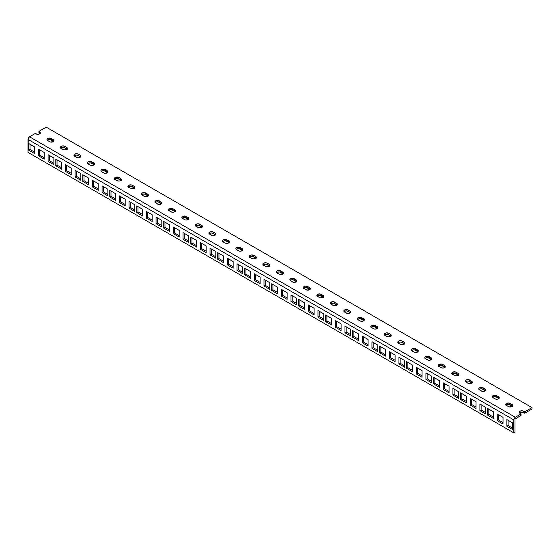 <?xml version="1.0" encoding="UTF-8"?>
<svg xmlns="http://www.w3.org/2000/svg" width="560" height="560" viewBox="0 0 560 560"><rect width="100%" height="100%" fill="white"/><g stroke="black" fill="none" stroke-linecap="round" stroke-linejoin="round"><path stroke-width="0.84" d="M519.449 413.091L521.325 412.202L523.649 412.608L523.649 411.208A2.576 1.484 180 0 0 520.842 410.886A2.576 1.484 180 0 0 519.253 412.258L519.253 412.258A2.576 1.484 180 0 0 520.009 413.308L521.073 413.924L521.073 415.324L514.997 419.181L521.073 415.324L521.073 413.924L515.004 417.459L513.898 419.146L513.786 432.852L514.997 432.152L514.997 419.181L514.997 432.152L513.786 432.852L28 152.39L513.786 432.852L513.786 419.881L28 139.419L513.786 419.881A2.149 1.239 -60 0 1 515.305 417.256L29.519 136.787A2.149 1.239 120 0 0 28 139.419L28 152.39L28.259 138.292L29.519 136.787L35.287 133.455L29.519 136.787L515.305 417.256L521.073 413.924L519.302 412.545L520.009 411.208L522.333 410.802L524.713 411.817L532 407.61L532 409.017L524.713 413.224L532 409.017L532 407.61L46.214 127.148L532 407.61L524.713 411.817L524.713 413.224L523.649 412.608L524.713 413.224L524.713 411.817L523.649 411.208L523.649 412.608A2.576 1.484 0 0 0 519.561 412.958M40.138 133.546A2.576 1.484 0 0 0 39.69 133.196L40.243 133.679M47.159 140.413L48.552 139.608L50.043 139.524L53.739 141.47M60.655 148.204L62.048 147.399L63.532 147.315L67.235 149.261M74.144 155.995L75.544 155.19L77.028 155.106L80.731 157.052M87.64 163.786L89.033 162.981L90.524 162.897L94.22 164.843M101.136 171.577L102.529 170.772L104.02 170.688L107.716 172.634M114.632 179.368L116.025 178.563L117.509 178.479L121.212 180.418M128.121 187.159L129.514 186.354L131.005 186.27L134.701 188.209M141.617 194.95L143.01 194.145L144.501 194.061L148.197 196M155.113 202.741L156.506 201.936L157.997 201.852L161.693 203.791M168.602 210.532L170.002 209.727L171.486 209.643L175.189 211.582M182.098 218.323L183.491 217.518L184.982 217.434L188.678 219.373M195.594 226.114L196.987 225.309L198.478 225.225L202.174 227.164M209.09 233.905L210.483 233.1L211.967 233.016L215.67 234.955M222.579 241.696L223.979 240.891L225.463 240.807L229.166 242.746M236.075 249.487L237.468 248.682L238.959 248.598L242.655 250.537M249.571 257.278L250.516 256.606L252.455 256.389L256.151 258.328M263.067 265.069L264.012 264.397L265.944 264.18L269.647 266.119M276.556 272.86L277.508 272.188L279.44 271.971L283.136 273.91M290.052 280.651L290.997 279.979L292.936 279.762L296.632 281.701M303.548 288.442L304.493 287.77L306.425 287.553L310.128 289.492M317.037 296.233L317.989 295.561L319.921 295.344L323.624 297.283M330.533 304.024L331.485 303.352L333.417 303.135L337.113 305.074M344.029 311.815L344.974 311.143L346.913 310.919L350.609 312.865M357.525 319.599L358.47 318.934L360.402 318.71L364.105 320.656M371.014 327.39L372.407 326.585L373.898 326.501L377.594 328.447M384.51 335.181L385.903 334.376L387.394 334.292L391.09 336.238M398.006 342.972L399.399 342.167L400.883 342.083L404.586 344.029M411.495 350.763L412.895 349.958L414.379 349.874L418.082 351.82M424.991 358.554L426.384 357.749L427.875 357.665L431.571 359.611M438.487 366.345L439.88 365.54L441.371 365.456L445.067 367.395M451.983 374.136L453.376 373.331L454.86 373.247L458.563 375.186M465.472 381.927L466.865 381.122L468.356 381.038L472.052 382.977M478.968 389.718L480.361 388.913L481.852 388.829L485.548 390.768M492.464 397.509L493.857 396.704L495.348 396.62L499.044 398.559M505.953 405.3L507.353 404.495L508.837 404.411L512.54 406.35M46.214 127.148L38.927 131.355L40.39 132.552L39.69 133.896L37.366 134.302L35.287 133.455L36.043 133.896A2.576 1.484 180 0 0 38.85 134.218A2.576 1.484 180 0 0 40.439 132.846L40.439 132.846A2.576 1.484 180 0 0 39.69 131.789L39.69 133.196L39.69 131.789L38.927 131.355L46.214 127.148M53.634 141.337A2.576 1.484 0 0 0 53.179 140.987L53.179 139.58A2.576 1.484 180 0 1 53.935 140.637A2.576 1.484 180 0 1 52.346 142.009A2.576 1.484 180 0 1 49.539 141.687L47.159 140.154L47.159 139.013L49.035 138.124L51.359 138.53L53.739 140.063L53.886 140.924L53.179 141.687L50.372 142.009L47.719 140.637A2.576 1.484 180 0 1 46.963 139.58A2.576 1.484 180 0 1 48.552 138.208A2.576 1.484 180 0 1 51.359 138.53L51.359 139.937A2.576 1.484 0 0 0 47.264 140.287M67.123 149.128A2.576 1.484 0 0 0 66.675 148.778L66.675 147.371A2.576 1.484 180 0 1 67.431 148.428A2.576 1.484 180 0 1 65.842 149.8A2.576 1.484 180 0 1 63.035 149.478L60.655 147.945L60.655 146.804L62.531 145.915L64.855 146.321L67.235 147.854L67.382 148.715L66.675 149.478L63.868 149.8L61.208 148.428A2.576 1.484 180 0 1 60.459 147.371A2.576 1.484 180 0 1 62.048 145.999A2.576 1.484 180 0 1 64.855 146.321L64.855 147.721A2.576 1.484 0 0 0 60.76 148.078M80.619 156.919A2.576 1.484 0 0 0 80.171 156.569L80.171 155.162A2.576 1.484 180 0 1 80.927 156.219A2.576 1.484 180 0 1 79.331 157.591A2.576 1.484 180 0 1 76.524 157.269L74.144 155.736L74.144 154.595L76.027 153.706L78.351 154.112L80.731 155.645L80.878 156.506L80.171 157.269L77.364 157.591L74.704 156.219A2.576 1.484 180 0 1 73.948 155.162A2.576 1.484 180 0 1 75.544 153.79A2.576 1.484 180 0 1 78.351 154.112L78.351 155.512A2.576 1.484 0 0 0 74.256 155.869M94.115 164.71A2.576 1.484 0 0 0 93.667 164.36L93.667 162.953A2.576 1.484 180 0 1 94.416 164.01A2.576 1.484 180 0 1 92.827 165.382A2.576 1.484 180 0 1 90.02 165.06L87.64 163.527L87.493 162.666L88.2 161.903L91.007 161.581L93.667 162.953L94.367 164.297L92.827 165.382L90.86 165.382L88.2 164.01A2.576 1.484 180 0 1 87.444 162.953A2.576 1.484 180 0 1 89.033 161.581A2.576 1.484 180 0 1 91.84 161.903L91.84 163.303A2.576 1.484 0 0 0 87.752 163.653M107.611 172.501A2.576 1.484 0 0 0 107.156 172.151L107.156 170.744A2.576 1.484 180 0 1 107.912 171.801A2.576 1.484 180 0 1 106.323 173.173A2.576 1.484 180 0 1 103.516 172.851L101.136 171.318L100.989 170.457L101.696 169.694L104.503 169.372L107.156 170.744L107.863 172.088L106.323 173.173L104.349 173.173L101.696 171.801A2.576 1.484 180 0 1 100.94 170.744A2.576 1.484 180 0 1 102.529 169.372A2.576 1.484 180 0 1 105.336 169.694L105.336 171.094A2.576 1.484 0 0 0 101.241 171.444M121.1 180.292A2.576 1.484 0 0 0 120.652 179.942L120.652 178.535A2.576 1.484 180 0 1 121.408 179.585A2.576 1.484 180 0 1 119.819 180.964A2.576 1.484 180 0 1 117.012 180.642L114.632 179.109L114.485 178.248L115.185 177.485L117.992 177.163L120.652 178.535L121.359 179.879L119.819 180.964L117.845 180.964L115.185 179.585A2.576 1.484 180 0 1 114.436 178.535A2.576 1.484 180 0 1 116.025 177.163A2.576 1.484 180 0 1 118.832 177.485L118.832 178.885A2.576 1.484 0 0 0 114.737 179.235M134.596 188.083A2.576 1.484 0 0 0 134.148 187.733L134.148 186.326A2.576 1.484 180 0 1 134.897 187.376A2.576 1.484 180 0 1 133.308 188.755A2.576 1.484 180 0 1 130.501 188.433L128.121 186.893L127.974 186.039L128.681 185.276L131.488 184.954L134.148 186.326L134.848 187.67L133.308 188.755L131.341 188.755L128.681 187.376A2.576 1.484 180 0 1 127.925 186.326A2.576 1.484 180 0 1 129.514 184.954A2.576 1.484 180 0 1 132.328 185.276L132.328 186.676A2.576 1.484 0 0 0 128.233 187.026M148.092 195.874A2.576 1.484 0 0 0 147.637 195.517L147.637 194.117A2.576 1.484 180 0 1 148.393 195.167A2.576 1.484 180 0 1 146.804 196.546A2.576 1.484 180 0 1 143.997 196.224L141.617 194.684L141.47 193.83L142.177 193.067L144.984 192.745L147.637 194.117L148.344 195.461L146.804 196.546L144.83 196.546L142.177 195.167A2.576 1.484 180 0 1 141.421 194.117A2.576 1.484 180 0 1 143.01 192.745A2.576 1.484 180 0 1 145.817 193.067L145.817 194.467A2.576 1.484 0 0 0 141.722 194.817M161.581 203.658A2.576 1.484 0 0 0 161.133 203.308L161.133 201.908A2.576 1.484 180 0 1 161.889 202.958A2.576 1.484 180 0 1 160.3 204.337A2.576 1.484 180 0 1 157.493 204.015L155.113 202.475L154.966 201.621L155.673 200.858L158.48 200.536L161.133 201.908L161.84 203.252L160.3 204.337L158.326 204.337L155.673 202.958A2.576 1.484 180 0 1 154.917 201.908A2.576 1.484 180 0 1 156.506 200.536A2.576 1.484 180 0 1 159.313 200.858L159.313 202.258A2.576 1.484 0 0 0 155.218 202.608M175.077 211.449A2.576 1.484 0 0 0 174.629 211.099L174.629 209.699A2.576 1.484 180 0 1 175.385 210.749A2.576 1.484 180 0 1 173.789 212.128A2.576 1.484 180 0 1 170.982 211.806L168.602 210.266L168.462 209.412L169.162 208.649L171.969 208.327L174.629 209.699L175.336 211.043L173.789 212.128L171.822 212.128L169.162 210.749A2.576 1.484 180 0 1 168.406 209.699A2.576 1.484 180 0 1 170.002 208.327A2.576 1.484 180 0 1 172.809 208.649L172.809 210.049A2.576 1.484 0 0 0 168.714 210.399M188.573 219.24A2.576 1.484 0 0 0 188.125 218.89L188.125 217.49A2.576 1.484 180 0 1 188.874 218.54A2.576 1.484 180 0 1 187.285 219.919A2.576 1.484 180 0 1 184.478 219.59L182.098 218.057L181.951 217.203L182.658 216.44L185.465 216.118L188.125 217.49L188.825 218.834L187.285 219.919L185.318 219.919L182.658 218.54A2.576 1.484 180 0 1 181.902 217.49A2.576 1.484 180 0 1 183.491 216.118A2.576 1.484 180 0 1 186.298 216.44L186.298 217.84A2.576 1.484 0 0 0 182.21 218.19M202.069 227.031A2.576 1.484 0 0 0 201.614 226.681L201.614 225.281A2.576 1.484 180 0 1 202.37 226.331A2.576 1.484 180 0 1 200.781 227.71A2.576 1.484 180 0 1 197.974 227.381L195.594 225.848L195.594 224.714L197.47 223.825L199.794 224.231L202.174 225.764L202.321 226.625L201.614 227.381L198.807 227.71L196.154 226.331A2.576 1.484 180 0 1 195.398 225.281A2.576 1.484 180 0 1 196.987 223.909A2.576 1.484 180 0 1 199.794 224.231L199.794 225.631A2.576 1.484 0 0 0 195.699 225.981M215.558 234.822A2.576 1.484 0 0 0 215.11 234.472L215.11 233.072A2.576 1.484 180 0 1 215.866 234.122A2.576 1.484 180 0 1 214.277 235.494A2.576 1.484 180 0 1 211.47 235.172L209.09 233.639L209.09 232.505L210.966 231.616L213.29 232.022L215.67 233.555L215.817 234.416L215.11 235.172L212.303 235.494L209.643 234.122A2.576 1.484 180 0 1 208.894 233.072A2.576 1.484 180 0 1 210.483 231.7A2.576 1.484 180 0 1 213.29 232.022L213.29 233.422A2.576 1.484 0 0 0 209.195 233.772M229.054 242.613A2.576 1.484 0 0 0 228.606 242.263L228.606 240.863A2.576 1.484 180 0 1 229.362 241.913A2.576 1.484 180 0 1 227.766 243.285A2.576 1.484 180 0 1 224.959 242.963L222.579 241.43L222.579 240.296L224.462 239.407L226.786 239.813L229.166 241.346L229.306 242.207L228.606 242.963L225.799 243.285L223.139 241.913A2.576 1.484 180 0 1 222.383 240.863A2.576 1.484 180 0 1 223.979 239.491A2.576 1.484 180 0 1 226.786 239.813L226.786 241.213A2.576 1.484 0 0 0 222.691 241.563M242.55 250.404A2.576 1.484 0 0 0 242.095 250.054L242.095 248.654A2.576 1.484 180 0 1 242.851 249.704A2.576 1.484 180 0 1 241.262 251.076A2.576 1.484 180 0 1 238.455 250.754L236.075 249.221L235.928 248.36L236.635 247.604L239.442 247.282L242.095 248.654L242.802 249.998L241.262 251.076L239.288 251.076L236.635 249.704A2.576 1.484 180 0 1 235.879 248.654A2.576 1.484 180 0 1 237.468 247.282A2.576 1.484 180 0 1 240.275 247.604L240.275 249.004A2.576 1.484 0 0 0 236.187 249.354M256.046 258.195A2.576 1.484 0 0 0 255.591 257.845L255.591 256.445A2.576 1.484 180 0 1 256.347 257.495A2.576 1.484 180 0 1 254.758 258.867A2.576 1.484 180 0 1 251.951 258.545L249.571 257.012L249.571 255.878L251.447 254.982L253.771 255.395L256.151 256.928L256.298 257.782L255.591 258.545L252.784 258.867L250.131 257.495A2.576 1.484 180 0 1 249.375 256.445A2.576 1.484 180 0 1 250.964 255.073A2.576 1.484 180 0 1 253.771 255.395L253.771 256.795A2.576 1.484 0 0 0 249.676 257.145M269.535 265.986A2.576 1.484 0 0 0 269.087 265.636L269.087 264.236A2.576 1.484 180 0 1 269.843 265.286A2.576 1.484 180 0 1 268.254 266.658A2.576 1.484 180 0 1 265.44 266.336L263.067 264.803L262.92 263.942L263.62 263.186L266.427 262.857L269.087 264.236L269.794 265.573L268.254 266.658L266.28 266.658L263.62 265.286A2.576 1.484 180 0 1 262.864 264.236A2.576 1.484 180 0 1 264.46 262.857A2.576 1.484 180 0 1 267.267 263.186L267.267 264.586A2.576 1.484 0 0 0 263.172 264.936M283.031 273.777A2.576 1.484 0 0 0 282.583 273.427L282.583 272.027A2.576 1.484 180 0 1 283.332 273.077A2.576 1.484 180 0 1 281.743 274.449A2.576 1.484 180 0 1 278.936 274.127L276.556 272.594L276.409 271.733L277.116 270.977L279.923 270.648L282.583 272.027L283.283 273.364L281.743 274.449L279.776 274.449L277.116 273.077A2.576 1.484 180 0 1 276.36 272.027A2.576 1.484 180 0 1 277.949 270.648A2.576 1.484 180 0 1 280.756 270.977L280.756 272.377A2.576 1.484 0 0 0 276.668 272.727M296.527 281.568A2.576 1.484 0 0 0 296.072 281.218L296.072 279.818A2.576 1.484 180 0 1 296.828 280.868A2.576 1.484 180 0 1 295.239 282.24A2.576 1.484 180 0 1 292.432 281.918L290.052 280.385L290.052 279.244L291.928 278.355L294.252 278.761L296.632 280.301L296.779 281.155L296.072 281.918L293.265 282.24L290.612 280.868A2.576 1.484 180 0 1 289.856 279.818A2.576 1.484 180 0 1 291.445 278.439A2.576 1.484 180 0 1 294.252 278.761L294.252 280.168A2.576 1.484 0 0 0 290.157 280.518M310.016 289.359A2.576 1.484 0 0 0 309.568 289.009L309.568 287.609A2.576 1.484 180 0 1 310.324 288.659A2.576 1.484 180 0 1 308.735 290.031A2.576 1.484 180 0 1 305.928 289.709L303.548 288.176L303.548 287.035L305.424 286.146L307.748 286.552L310.128 288.092L310.275 288.946L309.568 289.709L306.761 290.031L304.101 288.659A2.576 1.484 180 0 1 303.352 287.609A2.576 1.484 180 0 1 304.941 286.23A2.576 1.484 180 0 1 307.748 286.552L307.748 287.959A2.576 1.484 0 0 0 303.653 288.309M323.512 297.15A2.576 1.484 0 0 0 323.064 296.8L323.064 295.4A2.576 1.484 180 0 1 323.82 296.45A2.576 1.484 180 0 1 322.224 297.822A2.576 1.484 180 0 1 319.417 297.5L317.037 295.967L317.037 294.826L318.92 293.937L321.244 294.343L323.624 295.883L323.771 296.737L323.064 297.5L320.257 297.822L317.597 296.45A2.576 1.484 180 0 1 316.841 295.4A2.576 1.484 180 0 1 318.437 294.021A2.576 1.484 180 0 1 321.244 294.343L321.244 295.75A2.576 1.484 0 0 0 317.149 296.1M337.008 304.941A2.576 1.484 0 0 0 336.56 304.591L336.56 303.191A2.576 1.484 180 0 1 337.309 304.241A2.576 1.484 180 0 1 335.72 305.613A2.576 1.484 180 0 1 332.913 305.291L330.533 303.758L330.533 302.617L332.409 301.728L334.733 302.134L337.113 303.667L337.26 304.528L336.56 305.291L333.746 305.613L331.093 304.241A2.576 1.484 180 0 1 330.337 303.191A2.576 1.484 180 0 1 331.926 301.812A2.576 1.484 180 0 1 334.733 302.134L334.733 303.541A2.576 1.484 0 0 0 330.645 303.891M350.504 312.732A2.576 1.484 0 0 0 350.049 312.382L350.049 310.982A2.576 1.484 180 0 1 350.805 312.032A2.576 1.484 180 0 1 349.216 313.404A2.576 1.484 180 0 1 346.409 313.082L344.029 311.549L344.029 310.408L345.905 309.519L348.229 309.925L350.609 311.458L350.756 312.319L350.049 313.082L347.242 313.404L344.589 312.032A2.576 1.484 180 0 1 343.833 310.982A2.576 1.484 180 0 1 345.422 309.603A2.576 1.484 180 0 1 348.229 309.925L348.229 311.332A2.576 1.484 0 0 0 344.134 311.682M363.993 320.523A2.576 1.484 0 0 0 363.545 320.173L363.545 318.766A2.576 1.484 180 0 1 364.301 319.823A2.576 1.484 180 0 1 362.712 321.195A2.576 1.484 180 0 1 359.905 320.873L357.525 319.34L357.525 318.199L359.401 317.31L361.725 317.716L364.105 319.249L364.252 320.11L363.545 320.873L360.738 321.195L358.078 319.823A2.576 1.484 180 0 1 357.329 318.766A2.576 1.484 180 0 1 358.918 317.394A2.576 1.484 180 0 1 361.725 317.716L361.725 319.123A2.576 1.484 0 0 0 357.63 319.473M377.489 328.314A2.576 1.484 0 0 0 377.041 327.964L377.041 326.557A2.576 1.484 180 0 1 377.79 327.614A2.576 1.484 180 0 1 376.201 328.986A2.576 1.484 180 0 1 373.394 328.664L371.014 327.131L370.867 326.27L371.574 325.507L374.381 325.185L377.041 326.557L377.741 327.901L376.201 328.986L374.234 328.986L371.574 327.614A2.576 1.484 180 0 1 370.818 326.557A2.576 1.484 180 0 1 372.407 325.185A2.576 1.484 180 0 1 375.214 325.507L375.214 326.914A2.576 1.484 0 0 0 371.126 327.264M390.985 336.105A2.576 1.484 0 0 0 390.53 335.755L390.53 334.348A2.576 1.484 180 0 1 391.286 335.405A2.576 1.484 180 0 1 389.697 336.777A2.576 1.484 180 0 1 386.89 336.455L384.51 334.922L384.51 333.781L386.386 332.892L388.71 333.298L391.09 334.831L391.237 335.692L390.53 336.455L387.723 336.777L385.07 335.405A2.576 1.484 180 0 1 384.314 334.348A2.576 1.484 180 0 1 385.903 332.976A2.576 1.484 180 0 1 388.71 333.298L388.71 334.698A2.576 1.484 0 0 0 384.615 335.055M404.474 343.896A2.576 1.484 0 0 0 404.026 343.546L404.026 342.139A2.576 1.484 180 0 1 404.782 343.196A2.576 1.484 180 0 1 403.193 344.568A2.576 1.484 180 0 1 400.386 344.246L398.006 342.713L398.006 341.572L399.882 340.683L402.206 341.089L404.586 342.622L404.733 343.483L404.026 344.246L401.219 344.568L398.559 343.196A2.576 1.484 180 0 1 397.81 342.139A2.576 1.484 180 0 1 399.399 340.767A2.576 1.484 180 0 1 402.206 341.089L402.206 342.489A2.576 1.484 0 0 0 398.111 342.846M417.97 351.687A2.576 1.484 0 0 0 417.522 351.337L417.522 349.93A2.576 1.484 180 0 1 418.278 350.987A2.576 1.484 180 0 1 416.682 352.359A2.576 1.484 180 0 1 413.875 352.037L411.495 350.504L411.495 349.363L413.378 348.474L415.702 348.88L418.082 350.413L418.229 351.274L417.522 352.037L414.715 352.359L412.055 350.987A2.576 1.484 180 0 1 411.299 349.93A2.576 1.484 180 0 1 412.895 348.558A2.576 1.484 180 0 1 415.702 348.88L415.702 350.28A2.576 1.484 0 0 0 411.607 350.63M431.466 359.478A2.576 1.484 0 0 0 431.018 359.128L431.018 357.721A2.576 1.484 180 0 1 431.767 358.778A2.576 1.484 180 0 1 430.178 360.15A2.576 1.484 180 0 1 427.371 359.828L424.991 358.295L424.844 357.434L425.551 356.671L428.358 356.349L431.018 357.721L431.718 359.065L430.178 360.15L428.211 360.15L425.551 358.778A2.576 1.484 180 0 1 424.795 357.721A2.576 1.484 180 0 1 426.384 356.349A2.576 1.484 180 0 1 429.191 356.671L429.191 358.071A2.576 1.484 0 0 0 425.103 358.421M444.962 367.269A2.576 1.484 0 0 0 444.507 366.919L444.507 365.512A2.576 1.484 180 0 1 445.263 366.562A2.576 1.484 180 0 1 443.674 367.941A2.576 1.484 180 0 1 440.867 367.619L438.487 366.086L438.34 365.225L439.047 364.462L441.854 364.14L444.507 365.512L445.214 366.856L443.674 367.941L441.7 367.941L439.047 366.562A2.576 1.484 180 0 1 438.291 365.512A2.576 1.484 180 0 1 439.88 364.14A2.576 1.484 180 0 1 442.687 364.462L442.687 365.862A2.576 1.484 0 0 0 438.592 366.212M458.451 375.06A2.576 1.484 0 0 0 458.003 374.71L458.003 373.303A2.576 1.484 180 0 1 458.759 374.353A2.576 1.484 180 0 1 457.17 375.732A2.576 1.484 180 0 1 454.363 375.41L451.983 373.877L451.836 373.016L452.536 372.253L455.343 371.931L458.003 373.303L458.71 374.647L457.17 375.732L455.196 375.732L452.536 374.353A2.576 1.484 180 0 1 451.787 373.303A2.576 1.484 180 0 1 453.376 371.931A2.576 1.484 180 0 1 456.183 372.253L456.183 373.653A2.576 1.484 0 0 0 452.088 374.003M471.947 382.851A2.576 1.484 0 0 0 471.499 382.494L471.499 381.094A2.576 1.484 180 0 1 472.248 382.144A2.576 1.484 180 0 1 470.659 383.523A2.576 1.484 180 0 1 467.852 383.201L465.472 381.661L465.325 380.807L466.032 380.044L468.839 379.722L471.499 381.094L472.199 382.438L470.659 383.523L468.692 383.523L466.032 382.144A2.576 1.484 180 0 1 465.276 381.094A2.576 1.484 180 0 1 466.865 379.722A2.576 1.484 180 0 1 469.672 380.044L469.672 381.444A2.576 1.484 0 0 0 465.584 381.794M485.443 390.642A2.576 1.484 0 0 0 484.988 390.285L484.988 388.885A2.576 1.484 180 0 1 485.744 389.935A2.576 1.484 180 0 1 484.155 391.314A2.576 1.484 180 0 1 481.348 390.992L478.968 389.452L478.821 388.598L479.528 387.835L482.335 387.513L484.988 388.885L485.695 390.229L484.155 391.314L482.181 391.314L479.528 389.935A2.576 1.484 180 0 1 478.772 388.885A2.576 1.484 180 0 1 480.361 387.513A2.576 1.484 180 0 1 483.168 387.835L483.168 389.235A2.576 1.484 0 0 0 479.073 389.585M498.932 398.426A2.576 1.484 0 0 0 498.484 398.076L498.484 396.676A2.576 1.484 180 0 1 499.24 397.726A2.576 1.484 180 0 1 497.651 399.105A2.576 1.484 180 0 1 494.844 398.783L492.464 397.243L492.317 396.389L493.024 395.626L495.831 395.304L498.484 396.676L499.191 398.02L497.651 399.105L495.677 399.105L493.024 397.726A2.576 1.484 180 0 1 492.268 396.676A2.576 1.484 180 0 1 493.857 395.304A2.576 1.484 180 0 1 496.664 395.626L496.664 397.026A2.576 1.484 0 0 0 492.569 397.376M512.428 406.217A2.576 1.484 0 0 0 511.98 405.867L511.98 404.467A2.576 1.484 180 0 1 512.736 405.517A2.576 1.484 180 0 1 511.14 406.896A2.576 1.484 180 0 1 508.333 406.567L505.953 405.034L505.953 403.9L507.836 403.011L510.16 403.417L512.54 404.95L512.687 405.811L511.98 406.567L509.173 406.896L506.513 405.517A2.576 1.484 180 0 1 505.757 404.467A2.576 1.484 180 0 1 507.353 403.095A2.576 1.484 180 0 1 510.16 403.417L510.16 404.817A2.576 1.484 0 0 0 506.065 405.167M44.226 159.124L38.458 155.799L38.458 149.135L44.226 152.467L44.226 159.124L38.458 155.799L39.676 155.092L39.676 149.835L39.676 155.092L44.226 157.724L39.676 155.092L38.458 155.799L38.458 149.135L44.226 152.467L44.226 159.124M34.587 153.559L28.819 150.234L28.819 143.57L34.587 146.902L34.587 153.559L28.819 150.234L30.037 149.527L30.037 144.27L30.037 149.527L34.587 152.159L30.037 149.527L28.819 150.234L28.819 143.57L34.587 146.902L34.587 153.559M53.865 164.689L48.097 161.357L48.097 154.7L53.865 158.032L53.865 164.689L48.097 161.357L49.308 160.657L49.308 155.4L49.308 160.657L53.865 163.289L49.308 160.657L48.097 161.357L48.097 154.7L53.865 158.032L53.865 164.689M71.211 174.706L65.443 171.374L65.443 164.717L71.211 168.049L71.211 174.706L65.443 171.374L66.661 170.674L66.661 165.417L66.661 170.674L71.211 173.306L66.661 170.674L65.443 171.374L65.443 164.717L71.211 168.049L71.211 174.706M61.579 169.141L55.811 165.809L55.811 159.152L61.579 162.484L61.579 169.141L55.811 165.809L57.022 165.109L57.022 159.852L57.022 165.109L61.579 167.741L57.022 165.109L55.811 165.809L55.811 159.152L61.579 162.484L61.579 169.141M80.85 180.271L75.082 176.939L75.082 170.282L80.85 173.614L80.85 180.271L75.082 176.939L76.3 176.239L76.3 170.982L76.3 176.239L80.85 178.871L76.3 176.239L75.082 176.939L75.082 170.282L80.85 173.614L80.85 180.271M98.203 190.288L92.435 186.956L92.435 180.299L98.203 183.631L98.203 190.288L92.435 186.956L93.646 186.256L93.646 180.999L93.646 186.256L98.203 188.888L93.646 186.256L92.435 186.956L92.435 180.299L98.203 183.631L98.203 190.288M88.564 184.723L82.796 181.391L82.796 174.734L88.564 178.066L88.564 184.723L82.796 181.391L84.007 180.691L84.007 175.434L84.007 180.691L88.564 183.323L84.007 180.691L82.796 181.391L82.796 174.734L88.564 178.066L88.564 184.723M107.842 195.853L102.074 192.521L102.074 185.864L107.842 189.196L107.842 195.853L102.074 192.521L103.285 191.821L103.285 186.564L103.285 191.821L107.842 194.453L103.285 191.821L102.074 192.521L102.074 185.864L107.842 189.196L107.842 195.853M125.188 205.87L119.42 202.538L119.42 195.881L125.188 199.213L125.188 205.87L119.42 202.538L120.638 201.838L120.638 196.581L120.638 201.838L125.188 204.47L120.638 201.838L119.42 202.538L119.42 195.881L125.188 199.213L125.188 205.87M115.549 200.305L109.781 196.973L109.781 190.316L115.549 193.648L115.549 200.305L109.781 196.973L110.999 196.273L110.999 191.016L110.999 196.273L115.549 198.905L110.999 196.273L109.781 196.973L109.781 190.316L115.549 193.648L115.549 200.305M134.827 211.435L129.059 208.103L129.059 201.446L134.827 204.771L134.827 211.435L129.059 208.103L130.277 207.403L130.277 202.146L130.277 207.403L134.827 210.035L130.277 207.403L129.059 208.103L129.059 201.446L134.827 204.771L134.827 211.435M152.18 221.452L146.412 218.12L146.412 211.463L152.18 214.788L152.18 221.452L146.412 218.12L147.623 217.42L147.623 212.163L147.623 217.42L152.18 220.052L147.623 217.42L146.412 218.12L146.412 211.463L152.18 214.788L152.18 221.452M142.541 215.887L136.773 212.555L136.773 205.898L142.541 209.223L142.541 215.887L136.773 212.555L137.984 211.855L137.984 206.598L137.984 211.855L142.541 214.487L137.984 211.855L136.773 212.555L136.773 205.898L142.541 209.223L142.541 215.887M161.819 227.017L156.051 223.685L156.051 217.028L161.819 220.353L161.819 227.017L156.051 223.685L157.262 222.985L157.262 217.728L157.262 222.985L161.819 225.617L157.262 222.985L156.051 223.685L156.051 217.028L161.819 220.353L161.819 227.017M179.165 237.034L173.397 233.702L173.397 227.045L179.165 230.37L179.165 237.034L173.397 233.702L174.615 233.002L174.615 227.745L174.615 233.002L179.165 235.634L174.615 233.002L173.397 233.702L173.397 227.045L179.165 230.37L179.165 237.034M169.526 231.469L163.758 228.137L163.758 221.48L169.526 224.805L169.526 231.469L163.758 228.137L164.976 227.437L164.976 222.18L164.976 227.437L169.526 230.069L164.976 227.437L163.758 228.137L163.758 221.48L169.526 224.805L169.526 231.469M188.804 242.599L183.036 239.267L183.036 232.61L188.804 235.935L188.804 242.599L183.036 239.267L184.254 238.567L184.254 233.31L184.254 238.567L188.804 241.192L184.254 238.567L183.036 239.267L183.036 232.61L188.804 235.935L188.804 242.599M206.157 252.616L200.389 249.284L200.389 242.627L206.157 245.952L206.157 252.616L200.389 249.284L201.6 248.584L201.6 243.327L201.6 248.584L206.157 251.209L201.6 248.584L200.389 249.284L200.389 242.627L206.157 245.952L206.157 252.616M196.518 247.051L190.75 243.719L190.75 237.062L196.518 240.387L196.518 247.051L190.75 243.719L191.961 243.019L191.961 237.762L191.961 243.019L196.518 245.644L191.961 243.019L190.75 243.719L190.75 237.062L196.518 240.387L196.518 247.051M215.796 258.181L210.028 254.849L210.028 248.192L215.796 251.517L215.796 258.181L210.028 254.849L211.239 254.149L211.239 248.892L211.239 254.149L215.796 256.774L211.239 254.149L210.028 254.849L210.028 248.192L215.796 251.517L215.796 258.181M233.142 268.198L227.374 264.866L227.374 258.202L233.142 261.534L233.142 268.198L227.374 264.866L228.592 264.166L228.592 258.909L228.592 264.166L233.142 266.791L228.592 264.166L227.374 264.866L227.374 258.202L233.142 261.534L233.142 268.198M223.503 262.633L217.735 259.301L217.735 252.637L223.503 255.969L223.503 262.633L217.735 259.301L218.953 258.601L218.953 253.344L218.953 258.601L223.503 261.226L218.953 258.601L217.735 259.301L217.735 252.637L223.503 255.969L223.503 262.633M242.781 273.763L237.013 270.431L237.013 263.767L242.781 267.099L242.781 273.763L237.013 270.431L238.231 269.731L238.231 264.474L238.231 269.731L242.781 272.356L238.231 269.731L237.013 270.431L237.013 263.767L242.781 267.099L242.781 273.763M260.134 283.78L254.366 280.448L254.366 273.784L260.134 277.116L260.134 283.78L254.366 280.448L255.577 279.748L255.577 274.491L255.577 279.748L260.134 282.373L255.577 279.748L254.366 280.448L254.366 273.784L260.134 277.116L260.134 283.78M250.495 278.215L244.727 274.883L244.727 268.219L250.495 271.551L250.495 278.215L244.727 274.883L245.938 274.183L245.938 268.926L245.938 274.183L250.495 276.808L245.938 274.183L244.727 274.883L244.727 268.219L250.495 271.551L250.495 278.215M269.766 289.345L263.998 286.013L263.998 279.349L269.766 282.681L269.766 289.345L263.998 286.013L265.216 285.313L265.216 280.056L265.216 285.313L269.766 287.938L265.216 285.313L263.998 286.013L263.998 279.349L269.766 282.681L269.766 289.345M287.119 299.362L281.351 296.03L281.351 289.366L287.119 292.698L287.119 299.362L281.351 296.03L282.562 295.33L282.562 290.066L282.562 295.33L287.119 297.955L282.562 295.33L281.351 296.03L281.351 289.366L287.119 292.698L287.119 299.362M277.48 293.797L271.712 290.465L271.712 283.801L277.48 287.133L277.48 293.797L271.712 290.465L272.93 289.765L272.93 284.501L272.93 289.765L277.48 292.39L272.93 289.765L271.712 290.465L271.712 283.801L277.48 287.133L277.48 293.797M296.758 304.92L290.99 301.595L290.99 294.931L296.758 298.263L296.758 304.92L290.99 301.595L292.201 300.895L292.201 295.631L292.201 300.895L296.758 303.52L292.201 300.895L290.99 301.595L290.99 294.931L296.758 298.263L296.758 304.92M314.104 314.937L308.336 311.612L308.336 304.948L314.104 308.28L314.104 314.937L308.336 311.612L309.554 310.912L309.554 305.648L309.554 310.912L314.104 313.537L309.554 310.912L308.336 311.612L308.336 304.948L314.104 308.28L314.104 314.937M304.465 309.372L298.697 306.047L298.697 299.383L304.465 302.715L304.465 309.372L298.697 306.047L299.915 305.347L299.915 300.083L299.915 305.347L304.465 307.972L299.915 305.347L298.697 306.047L298.697 299.383L304.465 302.715L304.465 309.372M323.743 320.502L317.975 317.177L317.975 310.513L323.743 313.845L323.743 320.502L317.975 317.177L319.193 316.477L319.193 311.213L319.193 316.477L323.743 319.102L319.193 316.477L317.975 317.177L317.975 310.513L323.743 313.845L323.743 320.502M341.096 330.519L335.328 327.194L335.328 320.53L341.096 323.862L341.096 330.519L335.328 327.194L336.539 326.487L336.539 321.23L336.539 326.487L341.096 329.119L336.539 326.487L335.328 327.194L335.328 320.53L341.096 323.862L341.096 330.519M331.457 324.954L325.689 321.629L325.689 314.965L331.457 318.297L331.457 324.954L325.689 321.629L326.9 320.922L326.9 315.665L326.9 320.922L331.457 323.554L326.9 320.922L325.689 321.629L325.689 314.965L331.457 318.297L331.457 324.954M350.735 336.084L344.967 332.759L344.967 326.095L350.735 329.427L350.735 336.084L344.967 332.759L346.178 332.052L346.178 326.795L346.178 332.052L350.735 334.684L346.178 332.052L344.967 332.759L344.967 326.095L350.735 329.427L350.735 336.084M368.081 346.101L362.313 342.776L362.313 336.112L368.081 339.444L368.081 346.101L362.313 342.776L363.531 342.069L363.531 336.812L363.531 342.069L368.081 344.701L363.531 342.069L362.313 342.776L362.313 336.112L368.081 339.444L368.081 346.101M358.442 340.536L352.674 337.211L352.674 330.547L358.442 333.879L358.442 340.536L352.674 337.211L353.892 336.504L353.892 331.247L353.892 336.504L358.442 339.136L353.892 336.504L352.674 337.211L352.674 330.547L358.442 333.879L358.442 340.536M377.72 351.666L371.952 348.334L371.952 341.677L377.72 345.009L377.72 351.666L371.952 348.334L373.17 347.634L373.17 342.377L373.17 347.634L377.72 350.266L373.17 347.634L371.952 348.334L371.952 341.677L377.72 345.009L377.72 351.666M395.073 361.683L389.305 358.351L389.305 351.694L395.073 355.026L395.073 361.683L389.305 358.351L390.516 357.651L390.516 352.394L390.516 357.651L395.073 360.283L390.516 357.651L389.305 358.351L389.305 351.694L395.073 355.026L395.073 361.683M385.434 356.118L379.666 352.786L379.666 346.129L385.434 349.461L385.434 356.118L379.666 352.786L380.877 352.086L380.877 346.829L380.877 352.086L385.434 354.718L380.877 352.086L379.666 352.786L379.666 346.129L385.434 349.461L385.434 356.118M404.712 367.248L398.944 363.916L398.944 357.259L404.712 360.591L404.712 367.248L398.944 363.916L400.155 363.216L400.155 357.959L400.155 363.216L404.712 365.848L400.155 363.216L398.944 363.916L398.944 357.259L404.712 360.591L404.712 367.248M422.058 377.265L416.29 373.933L416.29 367.276L422.058 370.608L422.058 377.265L416.29 373.933L417.508 373.233L417.508 367.976L417.508 373.233L422.058 375.865L417.508 373.233L416.29 373.933L416.29 367.276L422.058 370.608L422.058 377.265M412.419 371.7L406.651 368.368L406.651 361.711L412.419 365.043L412.419 371.7L406.651 368.368L407.869 367.668L407.869 362.411L407.869 367.668L412.419 370.3L407.869 367.668L406.651 368.368L406.651 361.711L412.419 365.043L412.419 371.7M431.697 382.83L425.929 379.498L425.929 372.841L431.697 376.173L431.697 382.83L425.929 379.498L427.147 378.798L427.147 373.541L427.147 378.798L431.697 381.43L427.147 378.798L425.929 379.498L425.929 372.841L431.697 376.173L431.697 382.83M449.05 392.847L443.282 389.515L443.282 382.858L449.05 386.19L449.05 392.847L443.282 389.515L444.493 388.815L444.493 383.558L444.493 388.815L449.05 391.447L444.493 388.815L443.282 389.515L443.282 382.858L449.05 386.19L449.05 392.847M439.411 387.282L433.643 383.95L433.643 377.293L439.411 380.625L439.411 387.282L433.643 383.95L434.854 383.25L434.854 377.993L434.854 383.25L439.411 385.882L434.854 383.25L433.643 383.95L433.643 377.293L439.411 380.625L439.411 387.282M458.689 398.412L452.921 395.08L452.921 388.423L458.689 391.755L458.689 398.412L452.921 395.08L454.132 394.38L454.132 389.123L454.132 394.38L458.689 397.012L454.132 394.38L452.921 395.08L452.921 388.423L458.689 391.755L458.689 398.412M476.035 408.429L470.267 405.097L470.267 398.44L476.035 401.765L476.035 408.429L470.267 405.097L471.485 404.397L471.485 399.14L471.485 404.397L476.035 407.029L471.485 404.397L470.267 405.097L470.267 398.44L476.035 401.765L476.035 408.429M466.396 402.864L460.628 399.532L460.628 392.875L466.396 396.2L466.396 402.864L460.628 399.532L461.846 398.832L461.846 393.575L461.846 398.832L466.396 401.464L461.846 398.832L460.628 399.532L460.628 392.875L466.396 396.2L466.396 402.864M485.674 413.994L479.906 410.662L479.906 404.005L485.674 407.33L485.674 413.994L479.906 410.662L481.117 409.962L481.117 404.705L481.117 409.962L485.674 412.594L481.117 409.962L479.906 410.662L479.906 404.005L485.674 407.33L485.674 413.994M503.02 424.011L497.259 420.679L497.259 414.022L503.02 417.347L503.02 424.011L497.259 420.679L498.47 419.979L498.47 414.722L498.47 419.979L503.02 422.611L498.47 419.979L497.259 420.679L497.259 414.022L503.02 417.347L503.02 424.011M493.388 418.446L487.62 415.114L487.62 408.457L493.388 411.782L493.388 418.446L487.62 415.114L488.831 414.414L488.831 409.157L488.831 414.414L493.388 417.046L488.831 414.414L487.62 415.114L487.62 408.457L493.388 411.782L493.388 418.446M512.659 429.576L506.891 426.244L506.891 419.587L512.659 422.912L512.659 429.576L506.891 426.244L508.109 425.544L508.109 420.287L508.109 425.544L512.659 428.176L508.109 425.544L506.891 426.244L506.891 419.587L512.659 422.912L512.659 429.576M38.927 132.755L38.927 131.355L38.927 132.755M510.16 404.817L510.16 403.417L511.98 404.467L511.98 405.867L510.16 404.817M496.664 397.026L496.664 395.626L498.484 396.676L498.484 398.076L496.664 397.026M483.168 389.235L483.168 387.835L484.988 388.885L484.988 390.285L483.168 389.235M469.672 381.444L469.672 380.044L471.499 381.094L471.499 382.494L469.672 381.444M456.183 373.653L456.183 372.253L458.003 373.303L458.003 374.71L456.183 373.653M442.687 365.862L442.687 364.462L444.507 365.512L444.507 366.919L442.687 365.862M429.191 358.071L429.191 356.671L431.018 357.721L431.018 359.128L429.191 358.071M415.702 350.28L415.702 348.88L417.522 349.93L417.522 351.337L415.702 350.28M402.206 342.489L402.206 341.089L404.026 342.139L404.026 343.546L402.206 342.489M388.71 334.698L388.71 333.298L390.53 334.348L390.53 335.755L388.71 334.698M375.214 326.914L375.214 325.507L377.041 326.557L377.041 327.964L375.214 326.914M361.725 319.123L361.725 317.716L363.545 318.766L363.545 320.173L361.725 319.123M348.229 311.332L348.229 309.925L350.049 310.982L350.049 312.382L348.229 311.332M334.733 303.541L334.733 302.134L336.56 303.191L336.56 304.591L334.733 303.541M321.244 295.75L321.244 294.343L323.064 295.4L323.064 296.8L321.244 295.75M307.748 287.959L307.748 286.552L309.568 287.609L309.568 289.009L307.748 287.959M294.252 280.168L294.252 278.761L296.072 279.818L296.072 281.218L294.252 280.168M280.756 272.377L280.756 270.977L282.583 272.027L282.583 273.427L280.756 272.377M267.267 264.586L267.267 263.186L269.087 264.236L269.087 265.636L267.267 264.586M253.771 256.795L253.771 255.395L255.591 256.445L255.591 257.845L253.771 256.795M240.275 249.004L240.275 247.604L242.095 248.654L242.095 250.054L240.275 249.004M226.786 241.213L226.786 239.813L228.606 240.863L228.606 242.263L226.786 241.213M213.29 233.422L213.29 232.022L215.11 233.072L215.11 234.472L213.29 233.422M199.794 225.631L199.794 224.231L201.614 225.281L201.614 226.681L199.794 225.631M186.298 217.84L186.298 216.44L188.125 217.49L188.125 218.89L186.298 217.84M172.809 210.049L172.809 208.649L174.629 209.699L174.629 211.099L172.809 210.049M159.313 202.258L159.313 200.858L161.133 201.908L161.133 203.308L159.313 202.258M145.817 194.467L145.817 193.067L147.637 194.117L147.637 195.517L145.817 194.467M132.328 186.676L132.328 185.276L134.148 186.326L134.148 187.733L132.328 186.676M118.832 178.885L118.832 177.485L120.652 178.535L120.652 179.942L118.832 178.885M105.336 171.094L105.336 169.694L107.156 170.744L107.156 172.151L105.336 171.094M91.84 163.303L91.84 161.903L93.667 162.953L93.667 164.36L91.84 163.303M78.351 155.512L78.351 154.112L80.171 155.162L80.171 156.569L78.351 155.512M64.855 147.721L64.855 146.321L66.675 147.371L66.675 148.778L64.855 147.721M51.359 139.937L51.359 138.53L53.179 139.58L53.179 140.987L51.359 139.937"/></g></svg>
